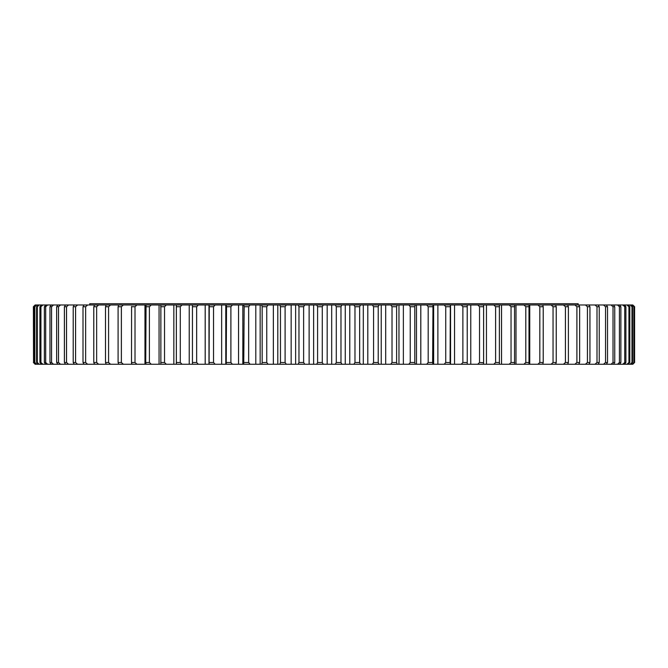 <?xml version="1.0" encoding="UTF-8"?>
<svg xmlns="http://www.w3.org/2000/svg" width="668" height="668" viewBox="0 0 668 668"><rect width="100%" height="100%" fill="white"/><g stroke="black" fill="none" stroke-linecap="round" stroke-linejoin="round"><path stroke-width="1" d="M578.162 304.975L578.162 303.74L89.763 303.74L89.763 304.975M632.821 364.26L634.6 362.499L632.446 364.26L634.157 362.499L634.157 306.729L632.446 304.975L634.592 306.729L634.592 362.499L634.6 306.729L632.821 304.975M632.037 364.26L630.918 364.26L632.554 362.499L632.554 306.729L630.918 304.975L632.037 304.975L633.865 306.729L633.865 362.499L632.446 364.26M630.099 364.26L628.246 364.26L629.807 362.499L629.807 306.729L628.246 304.975L630.099 304.975L631.978 306.729L631.978 362.499L630.099 364.26L630.918 364.26M627.018 364.26L624.43 364.26L625.908 362.499L625.908 306.729L624.43 304.975L627.018 304.975L628.939 306.729L628.939 362.499L627.018 364.26L628.246 364.26M622.801 364.26L619.495 364.26L620.881 362.499L620.881 306.729L619.495 304.975L622.801 304.975L624.755 306.729L624.755 362.499L622.801 364.26L624.43 364.26M617.466 364.26L613.449 364.26L614.744 362.499L614.744 306.729L613.449 304.975L617.466 304.975L619.445 306.729L619.445 362.499L617.466 364.26L619.495 364.26M611.036 364.26L606.327 364.26L607.521 362.499L607.521 306.729L606.327 304.975L611.036 304.975L613.032 306.729L613.032 362.499L611.036 364.26L613.449 364.26M603.53 364.26L598.152 364.26L599.246 362.499L599.246 306.729L598.152 304.975L603.53 304.975L605.542 306.729L605.542 362.499L603.53 364.26L606.327 364.26M594.988 364.26L588.951 364.26L589.936 362.499L589.936 306.729L588.951 304.975L594.988 304.975L597 306.729L597 362.499L594.988 364.26L598.152 364.26M585.427 364.26L578.764 364.26L579.64 362.499L579.64 306.729L578.764 304.975L585.427 304.975L587.439 306.729L587.439 362.499L585.427 364.26L588.951 364.26M574.897 364.26L567.633 364.26L568.393 362.499L568.393 306.729L567.633 304.975L574.897 304.975L576.901 306.729L576.901 362.499L574.897 364.26L578.764 364.26M563.441 364.26L555.592 364.26L556.235 362.499L556.235 306.729L555.592 304.975L563.441 304.975L565.42 306.729L565.42 362.499L563.441 364.26L567.633 364.26M551.092 364.26L542.725 364.26L543.218 362.499L543.218 306.729L542.7 304.975L551.092 304.975L553.046 306.729L553.046 362.499L551.092 364.26L555.592 364.26M537.899 364.26L528.998 364.26L528.998 304.975L537.899 304.975L539.819 306.729L539.819 362.499L537.899 364.26L542.725 364.177M523.921 364.26L514.535 364.26L514.535 304.975L523.921 304.975L525.799 306.729L525.799 362.499L523.921 364.26L528.998 364.26M509.208 364.26L499.38 364.26L499.38 304.975L509.208 304.975L511.037 306.729L511.037 362.499L509.208 364.26L514.535 364.26M493.819 364.26L483.59 364.26L483.59 304.975L493.819 304.975L495.598 306.729L495.598 362.499L493.819 364.26L499.38 364.26M477.812 364.26L467.241 364.26L467.216 304.975L477.812 304.975L479.524 306.729L479.524 362.499L477.812 364.26L483.59 364.26M467.241 364.26L467.241 304.975L461.246 304.975L462.882 306.729L462.882 362.499L461.246 364.26L467.216 364.26M461.246 364.26L450.324 364.26L450.098 362.499L450.324 304.975L461.246 304.975M444.187 364.26L432.981 364.26L432.63 362.499L432.981 304.975L444.187 304.975L445.748 306.729L445.748 362.499L444.187 364.26L450.324 364.26M433.641 364.26L433.641 304.975M426.702 364.26L416.465 364.26L416.465 304.975L426.702 304.975L428.188 306.729L428.188 362.499L426.702 364.26L432.981 364.26M416.465 364.26L415.262 364.26L414.786 362.499L414.786 306.729L415.262 304.975L416.465 304.975M408.858 364.26L398.971 364.26L398.971 304.975L408.858 304.975L410.252 306.729L410.252 362.499L408.858 364.26L415.262 364.26M398.971 364.26L397.218 364.26L396.625 362.499L396.625 306.729L397.218 304.975L398.971 304.975M390.722 364.26L381.228 364.26L381.228 304.975L390.722 304.975L392.024 306.729L392.024 362.499L390.722 364.26L397.218 364.26M381.228 364.26L378.94 364.26L378.23 362.499L378.23 306.729L378.94 304.975L381.228 304.975M372.368 364.26L363.3 364.26L363.3 304.975L372.368 304.975L373.579 306.729L373.579 362.499L372.368 364.26L378.94 364.26M363.3 364.26L360.478 364.26L359.651 362.499L359.651 306.729L360.478 304.975L363.3 304.975M353.873 364.26L345.264 364.26L345.264 304.975L353.873 304.975L354.975 306.729L354.975 362.499L353.873 364.26L360.478 364.26M345.264 364.26L341.924 364.26L340.981 362.499L340.981 306.729L341.924 304.975L345.264 304.975M335.294 364.26L327.178 364.26L327.178 304.975L335.294 304.975L336.288 306.729L336.288 362.499L335.294 364.26L341.924 364.26M327.178 364.26L323.329 364.26L322.285 362.499L322.285 306.729L323.329 304.975L327.178 304.975M316.707 364.26L309.117 364.26L309.117 304.975L316.707 304.975L317.592 306.729L317.592 362.499L316.707 364.26L323.329 364.26M309.117 364.26L304.783 364.26L303.631 362.499L303.631 306.729L304.783 304.975L309.117 304.975M298.195 364.26L291.156 364.26L291.156 304.975L298.195 304.975L298.963 306.729L298.963 362.499L298.195 364.26L304.783 364.26M291.156 364.26L286.347 364.26L285.094 362.499L285.094 306.729L286.347 304.975L291.156 304.975M279.817 364.26L273.362 364.26L273.362 304.975L279.817 304.975L280.468 306.729L280.468 362.499L279.817 364.26L286.347 364.26M273.362 364.26L268.093 364.26L266.749 362.499L266.749 306.729L268.093 304.975L273.362 304.975M261.647 364.26L255.802 364.26L255.802 304.975L261.647 304.975L262.173 306.729L262.173 362.499L261.647 364.26L268.093 364.26M255.802 364.26L250.099 364.26L248.655 362.499L248.655 306.729L250.099 304.975L255.802 304.975M243.753 364.26L238.543 364.26L238.543 304.975L243.753 304.975L244.162 306.729L243.753 364.26L250.099 364.26M238.543 364.26L232.422 364.26L230.903 362.499L230.903 306.729L232.422 304.975L238.543 304.975M226.218 364.26L221.651 364.26L221.651 304.975L226.218 304.975L226.502 306.729L226.218 364.26L232.422 364.26M221.651 364.26L215.146 364.26L213.543 362.499L213.543 306.729L215.146 304.975L221.651 304.975M209.092 364.26L205.193 364.26L205.193 304.975L209.092 304.975L209.251 306.729L209.092 364.26L215.146 364.26M205.193 364.26L198.329 364.26L196.651 362.499L196.651 306.729L198.329 304.975L205.193 304.975M198.329 304.975L192.451 304.975L192.451 364.26L189.236 364.26L189.236 304.975L192.451 304.975L192.451 364.26L198.329 364.26M189.236 364.26L182.03 364.26L180.285 362.499L180.285 306.729L182.03 304.975L189.236 304.975M176.36 364.26L173.839 364.26L173.839 304.975L176.36 304.975L176.36 364.26L182.03 364.26M173.839 364.26L166.324 364.26L164.52 362.499L164.52 306.729L166.324 304.975L173.839 304.975M160.871 364.26L159.059 364.26L159.059 304.975L160.871 304.975L160.871 364.26L166.324 364.26M159.059 364.26L151.26 364.26L149.407 362.499L149.407 306.729L151.26 304.975L159.059 304.975M146.058 364.26L144.964 364.26L144.964 304.975L146.058 304.975L145.724 362.499L146.058 364.26L151.26 364.26M144.964 364.26L136.915 364.26L135.011 362.499L135.011 306.729L136.915 304.975L144.964 304.975M131.588 306.42L131.512 362.499L131.972 364.26L136.915 364.26M131.972 364.26L123.321 364.26L121.384 362.499L121.384 306.729L123.321 304.975L131.588 304.975M118.67 364.26L110.546 364.26L108.575 362.499L108.575 306.729L110.546 304.975L118.67 304.975L118.086 306.729L118.086 362.499L118.67 364.26L123.321 364.26M106.195 364.26L98.639 364.26L96.643 362.499L96.643 306.729L98.639 304.975L106.195 304.975L105.494 306.729L105.494 362.499L106.195 364.26L110.546 364.26M94.605 364.26L87.633 364.26L85.629 362.499L85.629 306.729L87.633 304.975L94.605 304.975L93.787 306.729L93.787 362.499L94.605 364.26L98.639 364.26M83.943 364.26L77.588 364.26L75.576 362.499L75.576 306.729L77.588 304.975L83.943 304.975L83.007 306.729L83.007 362.499L83.943 364.26L87.633 364.26M74.24 364.26L68.537 364.26L66.516 362.499L66.516 306.729L68.537 304.975L74.24 304.975L73.204 306.729L73.204 362.499L74.24 364.26L77.588 364.26M65.547 364.26L60.504 364.26L58.5 362.499L58.5 306.729L60.504 304.975L65.547 304.975L64.404 306.729L64.404 362.499L65.547 364.26L68.537 364.26M57.899 364.26L53.532 364.26L51.545 362.499L51.545 306.729L53.532 304.975L57.899 304.975L56.646 306.729L56.646 362.499L57.899 364.26L60.504 364.26M51.311 364.26L47.645 364.26L45.683 362.499L45.683 306.729L47.645 304.975L51.311 304.975L49.966 306.729L49.966 362.499L51.311 364.26L53.532 364.26M45.816 364.26L42.869 364.26L40.932 362.499L40.932 306.729L42.869 304.975L45.816 304.975L44.38 306.729L44.38 362.499L45.816 364.26L47.645 364.26M41.441 364.26L39.22 364.26L37.316 362.499L37.316 306.729L39.22 304.975L41.441 304.975L39.921 306.729L39.921 362.499L41.441 364.26L42.869 364.26M38.193 364.26L36.707 364.26L34.853 362.499L34.853 306.729L36.707 304.975L38.193 304.975L36.59 306.729L36.59 362.499L38.193 364.26L39.22 364.26M36.089 364.26L35.346 364.26L33.542 362.499L33.542 306.729L35.346 304.975L36.089 304.975L34.419 306.729L34.419 362.499L36.707 364.26M35.137 364.26L33.4 362.499L35.346 364.26M33.542 306.729L35.137 304.975L33.4 306.729L33.542 362.499M34.853 362.499L34.419 362.499M34.419 306.729L34.853 306.729M36.707 304.975L36.089 304.975M37.316 362.499L36.59 362.499M36.59 306.729L37.316 306.729M39.22 304.975L38.193 304.975M40.932 362.499L39.921 362.499M39.921 306.729L40.932 306.729M42.869 304.975L41.441 304.975M45.683 362.499L44.38 362.499M44.38 306.729L45.683 306.729M47.645 304.975L45.816 304.975M51.545 362.499L49.966 362.499M49.966 306.729L51.545 306.729M53.532 304.975L51.311 304.975M58.5 362.499L56.646 362.499M56.646 306.729L58.5 306.729M60.504 304.975L57.899 304.975M66.516 362.499L64.404 362.499M64.404 306.729L66.516 306.729M68.537 304.975L65.547 304.975M75.576 362.499L73.204 362.499M73.204 306.729L75.576 306.729M77.588 304.975L74.24 304.975M85.629 362.499L83.007 362.499M83.007 306.729L85.629 306.729M87.633 304.975L83.943 304.975M96.643 362.499L93.787 362.499M93.787 306.729L96.643 306.729M98.639 304.975L94.605 304.975M108.575 362.499L105.494 362.499M105.494 306.729L108.575 306.729M110.546 304.975L106.195 304.975M131.588 364.26L131.588 362.816M121.384 362.499L118.086 362.499M118.086 306.729L121.384 306.729M123.321 304.975L118.67 304.975M135.011 362.499L131.512 362.499M131.512 306.729L135.011 306.729M136.915 304.975L131.972 304.975M149.407 362.499L145.724 362.499M145.724 306.729L149.407 306.729M151.26 304.975L146.058 304.975M164.52 362.499L160.662 362.499M160.662 306.729L164.52 306.729M166.324 304.975L160.871 304.975M180.285 362.499L176.268 362.499M176.268 306.729L180.285 306.729M182.03 304.975L176.36 304.975M196.651 362.499L192.484 362.499M192.484 306.729L196.651 306.729M213.543 362.499L209.251 362.499M209.251 306.729L213.543 306.729M215.146 304.975L209.092 304.975M242.826 364.26L242.826 304.975M230.903 362.499L226.502 362.499M226.502 306.729L230.903 306.729M232.422 304.975L226.218 304.975M260.161 364.26L260.161 304.975M248.655 362.499L244.162 362.499M244.162 306.729L248.655 306.729M250.099 304.975L243.753 304.975M277.788 364.26L277.788 304.975M266.749 362.499L262.173 362.499M262.173 306.729L266.749 306.729M268.093 304.975L261.647 304.975M295.632 364.26L295.632 304.975M285.094 362.499L280.468 362.499M280.468 306.729L285.094 306.729M286.347 304.975L279.817 304.975M313.626 364.26L313.626 304.975M303.631 362.499L298.963 362.499M298.963 306.729L303.631 306.729M304.783 304.975L298.195 304.975M331.695 364.26L331.695 304.975M322.285 362.499L317.592 362.499M317.592 306.729L322.285 306.729M323.329 304.975L316.707 304.975M349.781 364.26L349.781 304.975M340.981 362.499L336.288 362.499M336.288 306.729L340.981 306.729M341.924 304.975L335.294 304.975M367.792 364.26L367.792 304.975M359.651 362.499L354.975 362.499M354.975 306.729L359.651 306.729M360.478 304.975L353.873 304.975M385.686 364.26L385.686 304.975M378.23 362.499L373.579 362.499M373.579 306.729L378.23 306.729M378.94 304.975L372.368 304.975M403.372 364.26L403.372 304.975M396.625 362.499L392.024 362.499M392.024 306.729L396.625 306.729M397.218 304.975L390.722 304.975M420.79 364.26L420.79 304.975M414.786 362.499L410.252 362.499M410.252 306.729L414.786 306.729M415.262 304.975L408.858 304.975M437.874 364.26L437.874 304.975M432.63 362.499L428.188 362.499M428.188 306.729L432.63 306.729M432.981 304.975L426.702 304.975M454.557 364.26L454.557 304.975M450.098 362.499L445.748 362.499M445.748 306.729L450.098 306.729M450.324 304.975L444.187 304.975M470.765 364.26L470.765 304.975M467.116 362.499L462.882 362.499M462.882 306.729L467.116 306.729M479.524 306.729L483.615 306.729L483.615 362.741L479.524 362.499M486.454 364.26L486.454 304.975M483.59 304.975L477.812 304.975M501.551 364.26L501.551 304.975M499.539 362.499L495.598 362.499M495.598 306.729L499.539 306.729M499.38 304.975L493.819 304.975M515.997 364.26L515.997 304.975M514.811 362.499L511.037 362.499M511.037 306.729L514.811 306.729M514.535 304.975L509.208 304.975M529.741 364.26L529.741 304.975M529.398 362.499L525.799 362.499M525.799 306.729L529.398 306.729M528.998 304.975L523.921 304.975M542.725 305.051L537.899 304.975M543.218 362.499L539.819 362.499M539.819 306.729L543.218 306.729M556.235 362.499L553.046 362.499M553.046 306.729L556.235 306.729M555.592 304.975L551.092 304.975M568.393 362.499L565.42 362.499M565.42 306.729L568.393 306.729M567.633 304.975L563.441 304.975M579.64 362.499L576.901 362.499M576.901 306.729L579.64 306.729M578.764 304.975L574.897 304.975M589.936 362.499L587.439 362.499M587.439 306.729L589.936 306.729M588.951 304.975L585.427 304.975M599.246 362.499L597 362.499M597 306.729L599.246 306.729M598.152 304.975L594.988 304.975M607.521 362.499L605.542 362.499M605.542 306.729L607.521 306.729M606.327 304.975L603.53 304.975M614.744 362.499L613.032 362.499M613.032 306.729L614.744 306.729M613.449 304.975L611.036 304.975M620.881 362.499L619.445 362.499M619.445 306.729L620.881 306.729M619.495 304.975L617.466 304.975M625.908 362.499L624.755 362.499M624.755 306.729L625.908 306.729M624.43 304.975L622.801 304.975M629.807 362.499L628.939 362.499M628.939 306.729L629.807 306.729M628.246 304.975L627.018 304.975M632.554 362.499L631.978 362.499M631.978 306.729L632.554 306.729M630.918 304.975L630.099 304.975M208.984 364.26L208.984 304.975M225.792 364.26L225.792 304.975M450.558 364.26L450.558 304.975"/></g></svg>
